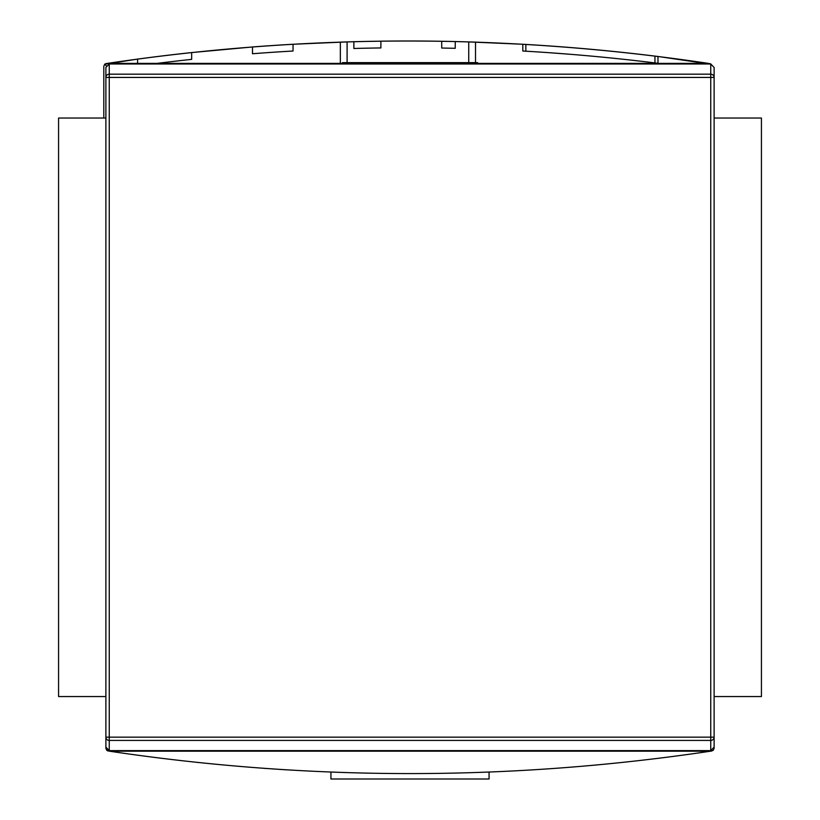 <?xml version="1.0" encoding="UTF-8"?>
<svg xmlns="http://www.w3.org/2000/svg" width="820" height="820" viewBox="0 0 820 820"><rect width="100%" height="100%" fill="white"/><g stroke="black" fill="none" stroke-linecap="round" stroke-linejoin="round"><path stroke-width="1.23" d="M761.431 118.039L714.117 118.039L761.431 118.039L761.431 696.549L714.117 696.549L761.431 696.549L761.431 118.039M105.882 118.039L58.568 118.039L58.568 696.549L58.568 118.039L105.882 118.039M105.882 696.549L58.568 696.549L105.882 696.549M342.422 63.396L342.422 62.627L470.823 62.627L349.176 62.627L349.176 63.396L349.176 62.627L342.422 62.627L342.422 63.396M470.823 62.627L477.578 62.627L477.578 63.396L477.578 62.627L470.823 62.627L470.823 63.396L470.823 62.627M283.494 769.642L286.867 769.847M711.822 751.007L710.55 751.192L713.195 750.361L714.117 748.332L714.117 737.159L714.117 748.332L713.195 750.361L710.55 751.192C510.183 781.04 309.816 781.04 109.449 751.192C309.816 781.04 510.183 781.04 710.55 751.192L711.822 751.007M109.449 751.192L106.805 750.361L105.882 748.332L105.882 67.476L109.255 63.98L105.882 67.476L105.882 737.159A3.382 3.26 0 0 0 109.255 740.419L109.255 750.618L105.882 747.112L105.882 737.159L105.882 748.332L106.805 750.361L107.246 749.921L106.805 750.361L109.449 751.192L710.55 751.192L109.449 751.192M476.553 772.501L477.578 772.471L476.553 772.501M344.974 772.553L343.447 772.501M196.708 762.344L198.645 762.549M570.525 47.529L543.803 45.561M104.724 64.226L106.508 66.01L104.724 64.226L106.108 63.591L137.596 59.101L104.724 64.226L103.802 66.266L103.802 118.039L103.802 66.266L104.724 64.226L107.379 63.396C307.746 33.559 508.103 33.559 708.47 63.396C508.103 33.559 307.746 33.559 107.379 63.396L105.288 63.847M711.124 64.226L657.978 56.477A2027.47 2027.47 0 0 0 522.811 44.259L475.508 42.127L475.508 62.627L475.508 42.127L468.743 41.912A2027.47 2027.47 0 0 0 380.89 41.184A2027.47 2027.47 0 0 0 353.861 41.718L353.861 48.482A2020.716 2020.716 0 0 1 380.89 47.939L380.89 41.184A2027.47 2027.47 0 0 0 353.861 41.718L353.861 48.482A2020.716 2020.716 0 0 1 380.89 47.939A2020.716 2020.716 0 0 0 353.861 48.482L353.861 41.718L353.861 48.482A2020.716 2020.716 0 0 1 380.89 47.939A2020.716 2020.716 0 0 0 353.861 48.482L353.861 41.718L353.861 48.482A2020.716 2020.716 0 0 1 380.89 47.939A2020.716 2020.716 0 0 0 353.861 48.482A2020.716 2020.716 0 0 1 380.89 47.939L380.89 41.184A2027.47 2027.47 0 0 0 353.861 41.718L353.861 48.482A2020.716 2020.716 0 0 1 380.89 47.939A2020.716 2020.716 0 0 0 353.861 48.482A2020.716 2020.716 0 0 1 380.89 47.939L380.89 41.184A2027.47 2027.47 0 0 0 353.861 41.718L353.861 48.482A2020.716 2020.716 0 0 1 380.89 47.939L380.89 41.184A2027.47 2027.47 0 0 0 353.861 41.718A2027.47 2027.47 0 0 0 347.096 41.912L340.341 42.127L340.341 63.396L340.341 42.127L347.096 41.912L293.037 44.259A2027.47 2027.47 0 0 0 252.488 46.965L252.488 53.741A2020.716 2020.716 0 0 1 293.037 51.024L293.037 44.259A2027.47 2027.47 0 0 0 252.488 46.965L252.488 53.741A2020.716 2020.716 0 0 1 293.037 51.024A2020.716 2020.716 0 0 0 252.488 53.741L252.488 46.965L252.488 53.741A2020.716 2020.716 0 0 1 293.037 51.024A2020.716 2020.716 0 0 0 252.488 53.741L252.488 46.965L252.488 53.741A2020.716 2020.716 0 0 1 293.037 51.024L293.037 44.259A2027.47 2027.47 0 0 0 252.488 46.965L252.488 53.741A2020.716 2020.716 0 0 1 293.037 51.024L293.037 44.259A2027.47 2027.47 0 0 0 252.488 46.965L252.488 53.741A2020.716 2020.716 0 0 1 293.037 51.024A2020.716 2020.716 0 0 0 252.488 53.741A2020.716 2020.716 0 0 1 293.037 51.024L293.037 44.259A2027.47 2027.47 0 0 0 252.488 46.965L191.665 52.562L191.665 59.368A2020.716 2020.716 0 0 0 156.989 63.396A2020.716 2020.716 0 0 1 191.665 59.368A2020.716 2020.716 0 0 0 156.989 63.396A2020.716 2020.716 0 0 1 191.665 59.368A2020.716 2020.716 0 0 0 156.989 63.396A2020.716 2020.716 0 0 1 191.665 59.368A2020.716 2020.716 0 0 0 156.989 63.396A2020.716 2020.716 0 0 1 191.665 59.368A2020.716 2020.716 0 0 0 156.989 63.396A2020.716 2020.716 0 0 1 191.665 59.368L191.665 52.562L252.488 46.965L252.488 53.741A2020.716 2020.716 0 0 1 293.037 51.024L293.037 44.259L347.096 41.912A2027.47 2027.47 0 0 1 441.713 41.277A2027.47 2027.47 0 0 1 455.233 41.553A2027.47 2027.47 0 0 0 441.713 41.277L441.713 48.042A2020.716 2020.716 0 0 1 455.233 48.308L455.233 41.553A2027.47 2027.47 0 0 0 441.713 41.277L441.713 48.042A2020.716 2020.716 0 0 1 455.233 48.308L455.233 41.553A2027.47 2027.47 0 0 0 441.713 41.277L441.713 48.042A2020.716 2020.716 0 0 1 455.233 48.308L455.233 41.553A2027.47 2027.47 0 0 0 441.713 41.277L441.713 48.042A2020.716 2020.716 0 0 1 455.233 48.308L455.233 41.553A2027.47 2027.47 0 0 1 468.743 41.912L522.811 44.259L522.811 51.024A2020.716 2020.716 0 0 1 657.978 63.294L657.978 56.477L710.274 63.724M468.753 41.912L475.508 42.127L468.743 41.912L468.743 63.396L468.743 41.912A2027.47 2027.47 0 0 0 455.233 41.553A2027.47 2027.47 0 0 0 441.713 41.277A2027.47 2027.47 0 0 1 455.233 41.553A2027.47 2027.47 0 0 0 441.713 41.277A2027.47 2027.47 0 0 1 455.233 41.553A2027.47 2027.47 0 0 0 441.713 41.277A2027.47 2027.47 0 0 1 455.233 41.553A2027.47 2027.47 0 0 0 441.713 41.277L441.713 48.042L441.713 41.277A2027.47 2027.47 0 0 0 347.096 41.912L346.183 41.943M471.551 41.994L472.945 42.045L471.551 41.994M191.665 59.368L191.665 52.562A2027.47 2027.47 0 0 0 137.596 59.101A2027.47 2027.47 0 0 1 191.665 52.562A2027.47 2027.47 0 0 0 137.596 59.101A2027.47 2027.47 0 0 1 191.665 52.562A2027.47 2027.47 0 0 0 137.596 59.101A2027.47 2027.47 0 0 1 191.665 52.562A2027.47 2027.47 0 0 0 137.596 59.101L137.596 63.396L137.596 59.101A2027.47 2027.47 0 0 1 191.665 52.562A2027.47 2027.47 0 0 0 137.596 59.101L137.596 63.396M525.856 51.199L525.856 44.434L525.856 51.199M654.944 56.108L654.944 62.914L654.944 56.108A2027.47 2027.47 0 0 1 657.978 56.477A2027.47 2027.47 0 0 0 522.811 44.259A2027.47 2027.47 0 0 1 525.856 44.434M548.887 52.685L570.525 54.315L548.887 52.685M714.117 747.112L710.745 750.618L714.117 747.112L714.117 737.159L714.117 747.112M714.117 737.159L710.745 737.159L710.745 740.419L109.255 740.419L109.255 737.159L105.882 737.159L710.745 737.159L710.745 77.439L109.255 77.439L109.255 737.159L714.117 737.159A3.382 3.26 180 0 1 710.745 740.419L109.255 740.419A3.382 3.26 180 0 1 105.882 737.159L105.882 747.112L109.255 750.618L710.745 750.618L710.745 740.419A3.382 3.26 -0 0 0 714.117 737.159L714.117 67.476L710.745 63.98L714.117 67.476L714.117 748.332M710.745 63.98L109.255 63.98L109.255 74.169A3.382 3.26 180 0 0 105.882 77.439A3.382 3.26 -0 0 1 109.255 74.169L710.745 74.169L710.745 63.98L109.255 63.98L109.255 77.439L109.255 74.169L710.745 74.169A3.382 3.26 0 0 1 714.117 77.439A3.382 3.26 180 0 0 710.745 74.169L710.745 63.98M330.931 772.05L330.931 779L330.931 772.05M489.068 772.05L489.068 779L330.931 779L489.068 779L489.068 772.05M272.404 768.914L274.249 769.047M265.465 768.432L264.593 768.371M264.06 768.33L265.229 768.422M265.29 768.422L266.182 768.483M282.326 769.57L278.882 769.344M283.915 769.672L283.228 769.621M108.178 751.007L107.656 750.864M380.89 41.184L380.89 47.939L380.89 41.184A2027.47 2027.47 0 0 0 353.861 41.718L353.861 48.482L353.861 41.718M293.037 44.259A2027.47 2027.47 0 0 0 252.488 46.965L252.488 53.741A2020.716 2020.716 0 0 1 293.037 51.024L293.037 44.259L293.037 51.024A2020.716 2020.716 0 0 0 252.488 53.741L252.488 46.965M341.817 42.076L347.096 41.912L347.096 63.396L347.096 41.912M340.341 63.396L340.341 42.127L340.341 63.396M475.508 62.627L475.508 42.127L475.508 62.627M708.47 63.396L107.379 63.396L708.47 63.396M441.713 48.042A2020.716 2020.716 0 0 1 455.233 48.308L455.233 41.553L455.233 48.308A2020.716 2020.716 0 0 0 441.713 48.042L441.713 41.277L441.713 48.042A2020.716 2020.716 0 0 1 455.233 48.308A2020.716 2020.716 0 0 0 441.713 48.042L441.713 41.277L441.713 48.042M657.978 56.477L657.978 63.294L657.978 56.477M522.811 51.024L522.811 44.259L522.811 51.024A2020.716 2020.716 0 0 1 657.978 63.294M714.117 77.439L105.882 77.439L109.255 77.439L109.255 750.618L710.745 750.618L710.745 74.169L710.745 77.439L714.117 77.439L714.117 67.476M105.882 737.159L105.882 747.112M449.872 63.396L452.025 62.627"/></g></svg>
